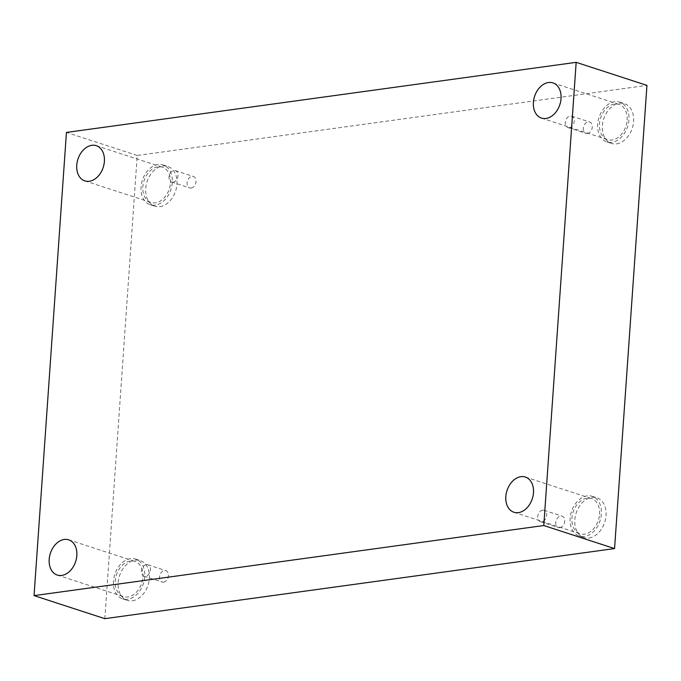 <?xml version="1.0" encoding="UTF-8"?>
<svg xmlns="http://www.w3.org/2000/svg" width="681" height="681" viewBox="0 0 681 681"><rect width="100%" height="100%" fill="white"/><g stroke="black" fill="none" stroke-linecap="round" stroke-linejoin="round"><path stroke-width="0.51" stroke-dasharray="3.4 2.55" d="M104.823 618.663L137.213 155.472L646.95 85.38M137.213 155.472L66.44 132.429M542.604 510.163A6.001 4.307 -72 0 0 537.845 515.619A6.001 4.307 -72 0 0 540.339 521.689A6.001 4.307 -72 0 0 541.787 521.808A6.001 4.307 -72 0 0 546.545 516.351A6.001 4.307 -72 0 0 544.051 510.282A6.001 4.307 -72 0 0 542.604 510.163M559.816 527.681A6.001 4.307 -72 0 0 564.575 522.225A6.001 4.307 -72 0 0 562.08 516.155A6.001 4.307 -72 0 0 556.13 520.522A6.001 4.307 -72 0 0 558.369 527.562A6.001 4.307 -72 0 0 559.816 527.681M146.364 564.643A6.001 4.307 -72 0 0 141.605 570.108A6.001 4.307 -72 0 0 144.1 576.177A6.001 4.307 -72 0 0 145.547 576.296A6.001 4.307 -72 0 0 150.305 570.831A6.001 4.307 -72 0 0 147.811 564.762A6.001 4.307 -72 0 0 146.364 564.643M163.576 582.17A6.001 4.307 -72 0 0 168.335 576.705A6.001 4.307 -72 0 0 165.841 570.635A6.001 4.307 -72 0 0 159.89 575.011A6.001 4.307 -72 0 0 162.129 582.051A6.001 4.307 -72 0 0 163.576 582.17M191.14 188.016A6.001 4.307 -72 0 0 195.898 182.559A6.001 4.307 -72 0 0 193.404 176.49A6.001 4.307 -72 0 0 187.454 180.857A6.001 4.307 -72 0 0 189.693 187.896A6.001 4.307 -72 0 0 191.14 188.016M587.38 133.536A6.001 4.307 -72 0 0 592.138 128.071A6.001 4.307 -72 0 0 589.644 122.001A6.001 4.307 -72 0 0 583.694 126.377A6.001 4.307 -72 0 0 585.932 133.416A6.001 4.307 -72 0 0 587.38 133.536M132.361 600.804A20.915 15.016 -72 0 0 148.943 581.761A20.915 15.016 -72 0 0 140.26 560.616A20.915 15.016 -72 0 0 119.498 575.845A20.915 15.016 -72 0 0 127.304 600.378A20.915 15.016 -72 0 0 132.361 600.804M589.014 538.007A20.915 15.016 -72 0 0 605.588 518.973A20.915 15.016 -72 0 0 596.905 497.82A20.915 15.016 -72 0 0 576.152 513.057A20.915 15.016 -72 0 0 583.957 537.59A20.915 15.016 -72 0 0 589.014 538.007M616.569 143.861A20.915 15.016 -72 0 0 633.151 124.827A20.915 15.016 -72 0 0 624.468 103.674A20.915 15.016 -72 0 0 603.715 118.903A20.915 15.016 -72 0 0 611.512 143.436A20.915 15.016 -72 0 0 616.569 143.861M159.924 206.658A20.915 15.016 -72 0 0 176.498 187.615A20.915 15.016 -72 0 0 167.815 166.462A20.915 15.016 -72 0 0 147.062 181.699A20.915 15.016 -72 0 0 154.868 206.232A20.915 15.016 -72 0 0 159.924 206.658M170.488 182.925A18.515 13.297 -72 0 0 162.401 167.22A18.515 13.297 -72 0 0 144.031 180.712A18.515 13.297 -72 0 0 150.935 202.427A18.515 13.297 -72 0 0 170.488 182.925M155.251 205.134A20.915 15.016 108 0 1 150.195 204.709A20.915 15.016 108 0 1 142.389 180.176A20.915 15.016 108 0 1 163.142 164.938A20.915 15.016 108 0 1 171.825 186.092A20.915 15.016 108 0 1 155.251 205.134M627.141 120.128A18.515 13.297 -72 0 0 619.055 104.431A18.515 13.297 -72 0 0 600.676 117.915A18.515 13.297 -72 0 0 607.588 139.631A18.515 13.297 -72 0 0 627.141 120.128M611.896 142.338A20.915 15.016 108 0 1 606.839 141.92A20.915 15.016 108 0 1 599.042 117.379A20.915 15.016 108 0 1 619.795 102.15A20.915 15.016 108 0 1 628.478 123.304A20.915 15.016 108 0 1 611.896 142.338M599.578 514.283A18.515 13.297 -72 0 0 591.491 498.577A18.515 13.297 -72 0 0 573.121 512.061A18.515 13.297 -72 0 0 580.025 533.785A18.515 13.297 -72 0 0 599.578 514.283M584.341 536.492A20.915 15.016 108 0 1 579.284 536.066A20.915 15.016 108 0 1 571.478 511.533A20.915 15.016 108 0 1 592.232 496.296A20.915 15.016 108 0 1 600.914 517.449A20.915 15.016 108 0 1 584.341 536.492M142.933 577.071A18.515 13.297 -72 0 0 134.838 561.374A18.515 13.297 -72 0 0 116.468 574.858A18.515 13.297 -72 0 0 123.372 596.573A18.515 13.297 -72 0 0 142.933 577.071M127.687 599.28A20.915 15.016 108 0 1 122.631 598.854A20.915 15.016 108 0 1 114.825 574.321A20.915 15.016 108 0 1 135.587 559.092A20.915 15.016 108 0 1 144.27 580.246A20.915 15.016 108 0 1 127.687 599.28M569.35 127.662A6.001 4.307 -72 0 0 574.109 122.197A6.001 4.307 -72 0 0 571.614 116.128A6.001 4.307 -72 0 0 570.167 116.008A6.001 4.307 -72 0 0 565.409 121.473A6.001 4.307 -72 0 0 567.903 127.543A6.001 4.307 -72 0 0 569.35 127.662M173.11 182.15A6.001 4.307 -72 0 0 177.869 176.685A6.001 4.307 -72 0 0 175.375 170.616A6.001 4.307 -72 0 0 173.927 170.497A6.001 4.307 -72 0 0 169.169 175.953A6.001 4.307 -72 0 0 171.655 182.023A6.001 4.307 -72 0 0 173.11 182.15M540.339 521.689L558.369 527.562M544.051 510.282L562.08 516.155M84.836 180.899L150.935 202.427M96.302 145.691L162.401 167.22M150.195 204.709L154.868 206.232M163.142 164.938L167.815 166.462M541.489 118.102L607.588 139.631M552.955 82.903L619.055 104.431M606.839 141.92L611.512 143.436M619.795 102.15L624.468 103.674M513.925 512.257L580.025 533.785M525.392 477.049L591.491 498.577M579.284 536.066L583.957 537.59M592.232 496.296L596.905 497.82M57.272 575.045L123.372 596.573M68.738 539.846L134.838 561.374M122.631 598.854L127.304 600.378M135.587 559.092L140.26 560.616M567.903 127.543L585.932 133.416M571.614 116.128L589.644 122.001M171.655 182.023L189.693 187.896M175.375 170.616L193.404 176.49M144.1 576.177L162.129 582.051M147.811 564.762L165.841 570.635"/><path stroke-width="1.02" d="M66.44 132.429L576.177 62.337L543.787 525.528L34.05 595.62L66.44 132.429M543.787 525.528L614.56 548.571L646.95 85.38L576.177 62.337M614.56 548.571L104.823 618.663L34.05 595.62M49.185 559.348A18.515 13.297 108 0 1 68.738 539.846A18.515 13.297 108 0 1 76.834 555.543A18.515 13.297 108 0 1 57.272 575.045A18.515 13.297 108 0 1 49.185 559.348M505.838 496.551A18.515 13.297 108 0 1 525.392 477.049A18.515 13.297 108 0 1 533.478 492.755A18.515 13.297 108 0 1 513.925 512.257A18.515 13.297 108 0 1 505.838 496.551M533.393 102.405A18.515 13.297 108 0 1 552.955 82.903A18.515 13.297 108 0 1 561.042 98.6A18.515 13.297 108 0 1 541.489 118.102A18.515 13.297 108 0 1 533.393 102.405M76.749 165.194A18.515 13.297 108 0 1 96.302 145.691A18.515 13.297 108 0 1 104.389 161.397A18.515 13.297 108 0 1 84.836 180.899A18.515 13.297 108 0 1 76.749 165.194"/></g></svg>

